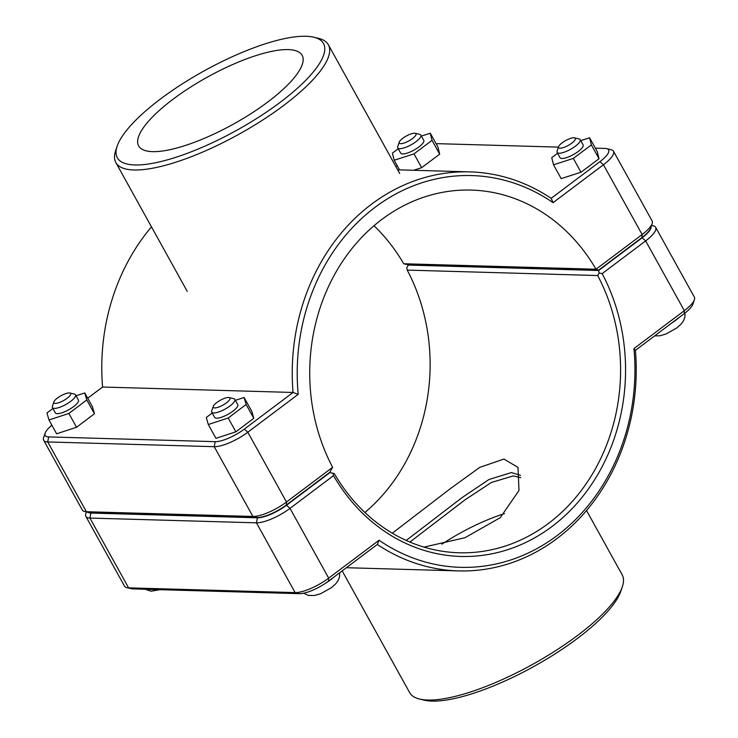 <?xml version="1.0" encoding="UTF-8"?>
<svg xmlns="http://www.w3.org/2000/svg" width="738" height="738" viewBox="0 0 738 738"><rect width="100%" height="100%" fill="white"/><g stroke="black" fill="none" stroke-linecap="round" stroke-linejoin="round"><path stroke-width="1.11" d="M520.751 477.68L513.27 475.909L491.36 482.486L465.014 499.847L409.894 542.052M392.312 533.196L450.733 488.362L479.672 467.422L503.925 459.045L518.021 467.412L518.971 490.53L500.226 517.707L464.922 537.734L423.981 547.107M574.542 137.84L579.099 138.928A13.192 3.791 151 0 1 580.188 139.63A13.192 3.791 151 0 1 573.02 147.831A13.192 3.791 151 0 1 559.063 153.236A13.192 3.791 151 0 1 557.107 152.425A13.192 3.791 151 0 1 557.089 151.133L558.583 146.696A9.566 2.749 -29 0 0 560.013 148.209A9.566 2.749 -29 0 0 571.295 143.513A9.566 2.749 -29 0 0 574.542 137.84A9.566 2.749 -29 0 0 565.631 140.58A9.566 2.749 -29 0 0 558.583 146.696M557.107 152.425L560.013 157.674A13.192 3.791 -29 0 0 561.978 158.486A13.192 3.791 -29 0 0 575.935 153.08A13.192 3.791 -29 0 0 583.094 144.879L580.188 139.63M580.732 140.617L589.597 137.766L597.254 151.585L599.035 158.716L580.99 172.231L561.175 178.614L553.518 164.795L551.738 157.664L557.587 153.292M580.99 172.231L573.334 158.412L553.518 164.795M599.035 158.716L591.378 144.897L573.334 158.412M589.597 137.766L591.378 144.897M213.227 406.407L211.732 410.854A13.192 3.791 -29 0 0 211.76 412.145A13.192 3.791 -29 0 0 225.136 409.064A13.192 3.791 -29 0 0 234.841 399.35A13.192 3.791 -29 0 0 233.752 398.649L229.195 397.561A9.566 2.749 151 0 1 222.95 405.107A9.566 2.749 151 0 1 213.227 406.407A9.566 2.749 151 0 1 219.666 400.642A9.566 2.749 151 0 1 228.559 397.478A9.566 2.749 151 0 1 229.195 397.561M234.841 399.35L237.747 404.599A13.192 3.791 151 0 1 228.051 414.313A13.192 3.791 151 0 1 214.666 417.394L211.76 412.145M244.112 397.478L251.778 411.297L253.78 418.298L246.123 404.479L244.112 397.478L235.385 400.328M253.78 418.298L235.874 431.822L228.217 418.003L246.123 404.479M235.874 431.822L215.957 438.335L208.3 424.516L228.217 418.003M212.24 413.012L206.289 417.505L208.3 424.516M415.208 133.301L419.765 134.39A13.192 3.791 151 0 1 420.854 135.091A13.192 3.791 151 0 1 413.686 143.283A13.192 3.791 151 0 1 399.728 148.689A13.192 3.791 151 0 1 397.764 147.886A13.192 3.791 151 0 1 397.745 146.594L399.24 142.148A9.566 2.749 -29 0 0 400.679 143.67A9.566 2.749 -29 0 0 411.952 138.965A9.566 2.749 -29 0 0 415.208 133.301A9.566 2.749 -29 0 0 406.287 136.041A9.566 2.749 -29 0 0 399.24 142.148M397.764 147.886L400.679 153.135A13.192 3.791 -29 0 0 402.644 153.938A13.192 3.791 -29 0 0 416.601 148.541A13.192 3.791 -29 0 0 423.76 140.34L420.854 135.091M421.398 136.078L430.263 133.218L437.92 147.037L439.691 154.168L421.656 167.683L413.594 170.284M421.656 167.683L413.99 153.864L394.175 160.257L392.404 153.126L398.243 148.744M399.516 169.878L394.175 160.257M439.691 154.168L432.034 140.349L413.99 153.864M430.263 133.218L432.034 140.349M53.892 401.859L52.398 406.306A13.192 3.791 -29 0 0 52.416 407.597A13.192 3.791 -29 0 0 65.802 404.516A13.192 3.791 -29 0 0 75.497 394.802A13.192 3.791 -29 0 0 74.418 394.101L69.852 393.013A9.566 2.749 151 0 1 63.606 400.568A9.566 2.749 151 0 1 53.892 401.859A9.566 2.749 151 0 1 60.332 396.103A9.566 2.749 151 0 1 69.215 392.939A9.566 2.749 151 0 1 69.852 393.013M75.497 394.802L78.412 400.051A13.192 3.791 151 0 1 68.708 409.765A13.192 3.791 151 0 1 55.332 412.846L52.416 407.597M84.778 392.93L92.434 406.749L94.446 413.76L86.789 399.941L84.778 392.93L76.051 395.789M94.446 413.76L76.54 427.274L68.883 413.455L86.789 399.941M76.54 427.274L56.623 433.787L48.966 419.968L68.883 413.455M52.905 408.474L46.955 412.966L48.966 419.968M364.904 512.486A181.447 156.336 91.6 0 0 407.219 270.108L406.795 267.553L408.548 264.804M651.054 226.953A23.588 6.78 151 0 1 642.134 237.811L598.666 270.495L599.099 273.042L602.162 273.614L645.658 240.902A27.214 7.823 -29 0 0 655.658 227.313A27.214 7.823 -29 0 0 653.425 225.865L651.571 225.422M655.658 227.313L694.338 297.091A27.214 7.823 151 0 1 694.375 299.757A27.214 7.823 151 0 1 684.338 310.68L633.951 348.576A195.967 168.845 -88.4 0 1 557.07 535.613A195.967 168.845 -88.4 0 1 379.083 540.244L328.696 578.14A27.214 7.823 151 0 1 295.126 592.605L128.596 587.854A27.214 7.823 151 0 1 126.779 587.642A27.214 7.823 151 0 1 124.547 586.193L85.866 516.415A27.214 7.823 -29 0 0 89.916 518.076L256.446 522.827A27.214 7.823 -29 0 0 290.016 508.362L333.511 475.65A185.081 159.463 91.6 0 0 552.015 526.489A185.081 159.463 91.6 0 0 602.162 273.614M599.099 273.042L597.688 275.542A181.447 156.336 -88.4 0 1 599.311 461.444A181.447 156.336 -88.4 0 1 459.064 552.771A181.447 156.336 -88.4 0 1 334.305 473.611L329.96 472.578L286.492 505.262A23.588 6.78 151 0 1 257.396 517.799L90.866 513.058A23.588 6.78 151 0 1 87.997 512.32M333.511 475.65L333.041 473.123M86.429 511.941L85.829 513.749A27.214 7.823 -29 0 0 85.866 516.415M407.219 270.108L597.688 275.542M329.452 472.56L329.96 472.578M598.666 270.495L408.197 265.062M633.951 348.576L635.418 350.338L684.181 313.668A23.588 6.78 -29 0 0 692.881 304.194L694.375 299.757M379.083 540.244L377.303 544.46A199.592 171.972 91.6 0 0 458.547 570.908A199.592 171.972 91.6 0 0 635.418 350.338M126.779 587.642L131.346 588.73A23.588 6.78 -29 0 0 132.914 588.915L299.444 593.666A23.588 6.78 -29 0 0 328.539 581.129L377.303 544.46M332.626 467.311L286.492 502.006A27.214 7.823 151 0 1 252.922 516.471L86.392 511.72A27.214 7.823 151 0 1 84.575 511.499L89.141 512.587A23.588 6.78 -29 0 0 90.709 512.781L257.239 517.523A23.588 6.78 -29 0 0 286.335 504.986L329.803 472.302L332.626 467.311A181.447 156.336 -88.4 0 1 330.993 281.409A181.447 156.336 -88.4 0 1 471.25 190.081A181.447 156.336 -88.4 0 1 596.009 269.232L598.509 270.219L641.977 237.535A23.588 6.78 -29 0 0 650.676 228.06L652.171 223.614A27.214 7.823 151 0 1 642.134 234.546L596.009 269.232L403.695 263.752A181.447 156.336 91.6 0 0 374 225.736M298.198 394.332L293.051 392.459L244.287 429.129A23.588 6.78 151 0 1 215.192 441.665L48.662 436.914A23.588 6.78 151 0 1 45.119 433.169L43.625 437.616A27.214 7.823 -29 0 0 43.662 440.272A27.214 7.823 -29 0 0 47.712 441.942L214.241 446.684A27.214 7.823 -29 0 0 247.811 432.219L298.198 394.332A195.967 168.845 -88.4 0 1 375.079 207.295A195.967 168.845 -88.4 0 1 553.066 202.655L603.453 164.758A27.214 7.823 -29 0 0 613.453 151.17L652.134 220.957A27.214 7.823 151 0 1 652.171 223.614M598.509 270.219L408.04 264.785L403.695 263.752M613.453 151.17A27.214 7.823 -29 0 0 611.221 149.731L606.654 148.642A23.588 6.78 151 0 1 599.929 161.668L551.166 198.338A199.592 171.972 91.6 0 0 469.921 171.889A199.592 171.972 91.6 0 0 293.051 392.459L102.582 387.026A199.592 171.972 -88.4 0 1 151.474 226.852M84.575 511.499A27.214 7.823 151 0 1 82.342 510.059L43.662 440.272M553.066 202.655L551.166 198.338M395.826 166.493L397.099 165.533M436.149 143.845A23.588 6.78 151 0 1 438.556 143.698L558.435 147.12M595.372 148.172L605.086 148.449A23.588 6.78 151 0 1 606.654 148.642M45.119 433.169A23.588 6.78 151 0 1 51.872 425.226M87.702 398.216L102.582 387.026M134.842 164.961A117.859 33.883 151 0 1 117.139 146.225A117.859 33.883 151 0 1 203.983 70.977A117.859 33.883 151 0 1 313.807 37.214A117.859 33.883 151 0 1 273.752 107.038A117.859 33.883 151 0 1 134.842 164.961M288.254 49.594A93.458 26.863 151 0 1 302.146 55.304A93.458 26.863 151 0 1 233.429 124.113A93.458 26.863 151 0 1 138.67 145.921A93.458 26.863 151 0 1 189.398 87.868A93.458 26.863 151 0 1 288.254 49.594M117.139 146.225L115.645 150.672A121.493 34.926 -29 0 0 115.829 162.554A121.493 34.926 -29 0 0 133.892 169.98A121.493 34.926 -29 0 0 262.396 120.229A121.493 34.926 -29 0 0 328.355 44.75A121.493 34.926 -29 0 0 318.373 38.302L313.807 37.214M419.627 699.07L424.193 700.159A117.859 33.883 -29 0 0 432.034 701.1A117.859 33.883 -29 0 0 541.554 662.106A117.859 33.883 -29 0 0 620.861 591.138L622.355 586.701A121.493 34.926 151 0 1 540.603 659.846A121.493 34.926 151 0 1 427.708 700.039A121.493 34.926 151 0 1 419.627 699.07A121.493 34.926 151 0 1 409.645 692.613L342.174 570.88M586.525 510.521L622.171 574.81A121.493 34.926 151 0 1 622.355 586.701M504.534 513.63A82.481 23.708 -29 0 0 441.841 544.183M406.214 540.447L462.117 497.56L489.008 479.488L511.416 472.569L520.539 475.3M671.746 323.023A21.448 6.162 -29 0 0 675.879 320.172A21.448 6.162 -29 0 0 679.357 317.303M334.01 577.015A21.448 6.162 151 0 1 330.532 579.884A21.448 6.162 151 0 1 325.172 583.5M642.134 237.811L645.658 240.902L684.338 310.68L684.181 313.668M328.539 581.129L328.696 578.14L290.016 508.362L286.492 505.262M257.396 517.799L256.446 522.827L295.126 592.605L299.444 593.666M90.866 513.058L89.916 518.076L128.596 587.854L132.914 588.915M641.977 237.535L642.134 234.546L603.453 164.758L599.929 161.668M286.335 504.986L286.492 502.006L247.811 432.219L244.287 429.129M90.709 512.781L86.392 511.72L47.712 441.942L48.662 436.914M257.239 517.523L252.922 516.471L214.241 446.684L215.192 441.665M684.993 313.05L684.919 316.943L683.619 320.578L681.082 324.111L676.811 327.94L666.11 333.954L660.04 335.762L654.615 335.901M339.646 572.78L339.572 576.655L338.272 580.289L335.735 583.823L331.463 587.651L320.753 593.666L314.692 595.474L308.419 595.465L303.641 593.214M159.934 589.69L151.087 591.203L145.118 589.265M346.38 567.716L458.547 570.908M397.681 169.823L469.921 171.889M399.728 173.531L328.355 44.75M187.212 291.326L115.829 162.554"/></g></svg>
